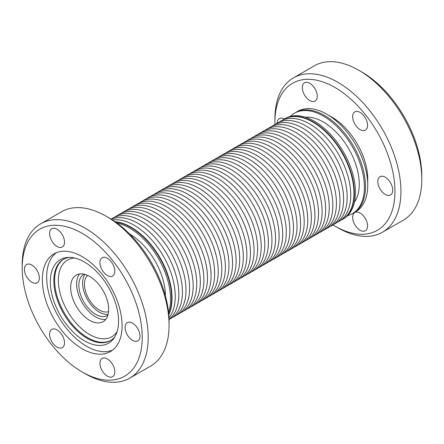 <?xml version="1.0" encoding="UTF-8"?>
<svg xmlns="http://www.w3.org/2000/svg" width="444" height="444" viewBox="0 0 444 444"><rect width="100%" height="100%" fill="white"/><g stroke="black" fill="none" stroke-linecap="round" stroke-linejoin="round"><path stroke-width="0.67" d="M112.437 219.974A57.986 33.478 60 0 1 134.255 225.313A57.986 33.478 60 0 1 170.141 270.479A57.986 33.478 60 0 1 168.97 317.898M114.985 221.673A57.986 33.478 60 0 1 131.047 227.162A57.986 33.478 60 0 1 168.776 314.84M115.412 221.972A57.986 33.478 60 0 1 130.675 227.378A57.986 33.478 60 0 1 168.731 314.324A57.986 33.478 60 0 0 130.675 227.378A57.986 33.478 60 0 0 115.412 221.972M282.401 120.274A57.986 33.478 60 0 1 283.96 119.27L284.332 119.053A57.986 33.478 60 0 1 313.325 121.928A57.986 33.478 60 0 1 351.21 173.027A57.986 33.478 60 0 1 342.318 219.491L343.44 218.848A57.986 33.478 60 0 0 352.325 172.377A57.986 33.478 60 0 0 314.446 121.279A57.986 33.478 60 0 0 285.453 118.409L284.332 119.053A57.986 33.478 60 0 1 313.325 121.928A57.986 33.478 60 0 1 351.21 173.027A57.986 33.478 60 0 1 342.318 219.491L341.947 219.708A57.986 33.478 60 0 1 340.298 220.557M283.96 119.27A57.986 33.478 60 0 1 312.953 122.139A57.986 33.478 60 0 1 350.838 173.243A57.986 33.478 60 0 1 341.947 219.708M279.015 122.25A57.986 33.478 60 0 1 309.746 123.993A57.986 33.478 60 0 1 348.096 176.723A57.986 33.478 60 0 1 336.891 222.5M275.435 124.32A57.986 33.478 60 0 1 306.166 126.063A57.986 33.478 60 0 1 344.511 178.793A57.986 33.478 60 0 1 333.311 224.564M271.856 126.385A57.986 33.478 60 0 1 302.58 128.127A57.986 33.478 60 0 1 340.931 180.858A57.986 33.478 60 0 1 329.731 226.634M268.27 128.455A57.986 33.478 60 0 1 299.001 130.197A57.986 33.478 60 0 1 337.351 182.928A57.986 33.478 60 0 1 326.146 228.699M264.691 130.525A57.986 33.478 60 0 1 295.421 132.262A57.986 33.478 60 0 1 333.766 184.993A57.986 33.478 60 0 1 322.566 230.769M261.111 132.59A57.986 33.478 60 0 1 291.836 134.332A57.986 33.478 60 0 1 330.186 187.063A57.986 33.478 60 0 1 318.986 232.839M257.526 134.66A57.986 33.478 60 0 1 288.256 136.402A57.986 33.478 60 0 1 326.606 189.127A57.986 33.478 60 0 1 315.406 234.904M253.946 136.724A57.986 33.478 60 0 1 284.676 138.467A57.986 33.478 60 0 1 323.027 191.198A57.986 33.478 60 0 1 311.821 236.974M250.366 138.794A57.986 33.478 60 0 1 281.091 140.537A57.986 33.478 60 0 1 319.441 193.262A57.986 33.478 60 0 1 308.241 239.039M246.781 140.859A57.986 33.478 60 0 1 277.511 142.602A57.986 33.478 60 0 1 315.862 195.332A57.986 33.478 60 0 1 304.662 241.109M243.201 142.929A57.986 33.478 60 0 1 273.931 144.672A57.986 33.478 60 0 1 312.282 197.402A57.986 33.478 60 0 1 301.076 243.173M239.621 144.994A57.986 33.478 60 0 1 270.352 146.736A57.986 33.478 60 0 1 308.697 199.467A57.986 33.478 60 0 1 297.497 245.243M236.036 147.064A57.986 33.478 60 0 1 266.766 148.807A57.986 33.478 60 0 1 305.117 201.537A57.986 33.478 60 0 1 293.917 247.308M232.456 149.134A57.986 33.478 60 0 1 263.187 150.871A57.986 33.478 60 0 1 301.537 203.602A57.986 33.478 60 0 1 290.332 249.378M228.876 151.199A57.986 33.478 60 0 1 259.607 152.941A57.986 33.478 60 0 1 297.952 205.672A57.986 33.478 60 0 1 286.752 251.448M225.297 153.269A57.986 33.478 60 0 1 256.022 155.012A57.986 33.478 60 0 1 294.372 207.737A57.986 33.478 60 0 1 283.172 253.513M221.711 155.333A57.986 33.478 60 0 1 252.442 157.076A57.986 33.478 60 0 1 290.792 209.807A57.986 33.478 60 0 1 279.592 255.583M218.132 157.404A57.986 33.478 60 0 1 248.862 159.146A57.986 33.478 60 0 1 287.213 211.877A57.986 33.478 60 0 1 276.007 257.648M214.552 159.468A57.986 33.478 60 0 1 245.277 161.211A57.986 33.478 60 0 1 283.627 213.941A57.986 33.478 60 0 1 272.427 259.718M210.967 161.538A57.986 33.478 60 0 1 241.697 163.281A57.986 33.478 60 0 1 280.047 216.012A57.986 33.478 60 0 1 268.848 261.782M207.387 163.608A57.986 33.478 60 0 1 238.117 165.346A57.986 33.478 60 0 1 276.468 218.076A57.986 33.478 60 0 1 265.262 263.853M203.807 165.673A57.986 33.478 60 0 1 234.537 167.416A57.986 33.478 60 0 1 272.882 220.146A57.986 33.478 60 0 1 261.683 265.923M200.222 167.743A57.986 33.478 60 0 1 230.952 169.486A57.986 33.478 60 0 1 269.303 222.211A57.986 33.478 60 0 1 258.103 267.987M196.642 169.808A57.986 33.478 60 0 1 227.372 171.551A57.986 33.478 60 0 1 265.723 224.281A57.986 33.478 60 0 1 254.517 270.057M193.062 171.878A57.986 33.478 60 0 1 223.793 173.621A57.986 33.478 60 0 1 262.138 226.346A57.986 33.478 60 0 1 250.938 272.122M189.483 173.943A57.986 33.478 60 0 1 220.207 175.685A57.986 33.478 60 0 1 258.558 228.416A57.986 33.478 60 0 1 247.358 274.192M185.897 176.013A57.986 33.478 60 0 1 216.628 177.755A57.986 33.478 60 0 1 254.978 230.486A57.986 33.478 60 0 1 243.778 276.257M182.318 178.077A57.986 33.478 60 0 1 213.048 179.82A57.986 33.478 60 0 1 251.398 232.551A57.986 33.478 60 0 1 240.193 278.327M178.738 180.147A57.986 33.478 60 0 1 209.463 181.89A57.986 33.478 60 0 1 247.813 234.621A57.986 33.478 60 0 1 236.613 280.392M175.152 182.218A57.986 33.478 60 0 1 205.883 183.955A57.986 33.478 60 0 1 244.233 236.685A57.986 33.478 60 0 1 233.033 282.462M171.573 184.282A57.986 33.478 60 0 1 202.303 186.025A57.986 33.478 60 0 1 240.654 238.755A57.986 33.478 60 0 1 229.448 284.532M167.993 186.352A57.986 33.478 60 0 1 198.723 188.095A57.986 33.478 60 0 1 237.068 240.82A57.986 33.478 60 0 1 225.868 286.596M164.408 188.417A57.986 33.478 60 0 1 195.138 190.16A57.986 33.478 60 0 1 233.489 242.89A57.986 33.478 60 0 1 222.289 288.667M160.828 190.487A57.986 33.478 60 0 1 191.558 192.23A57.986 33.478 60 0 1 229.909 244.96A57.986 33.478 60 0 1 218.703 290.731M157.248 192.552A57.986 33.478 60 0 1 187.978 194.294A57.986 33.478 60 0 1 226.323 247.025A57.986 33.478 60 0 1 215.124 292.801M153.668 194.622A57.986 33.478 60 0 1 184.393 196.365A57.986 33.478 60 0 1 222.744 249.095A57.986 33.478 60 0 1 211.544 294.866M150.083 196.692A57.986 33.478 60 0 1 180.813 198.429A57.986 33.478 60 0 1 219.164 251.16A57.986 33.478 60 0 1 207.964 296.936M146.503 198.757A57.986 33.478 60 0 1 177.234 200.499A57.986 33.478 60 0 1 215.579 253.23A57.986 33.478 60 0 1 204.379 299.006M142.924 200.827A57.986 33.478 60 0 1 173.648 202.569A57.986 33.478 60 0 1 211.999 255.294A57.986 33.478 60 0 1 200.799 301.071M139.338 202.891A57.986 33.478 60 0 1 170.069 204.634A57.986 33.478 60 0 1 208.419 257.365A57.986 33.478 60 0 1 197.219 303.141M135.759 204.962A57.986 33.478 60 0 1 166.489 206.704A57.986 33.478 60 0 1 204.839 259.429A57.986 33.478 60 0 1 193.634 305.206M132.179 207.026A57.986 33.478 60 0 1 162.909 208.769A57.986 33.478 60 0 1 201.254 261.499A57.986 33.478 60 0 1 190.054 307.276M128.594 209.096A57.986 33.478 60 0 1 159.324 210.839A57.986 33.478 60 0 1 197.674 263.57A57.986 33.478 60 0 1 186.474 309.34M125.014 211.161A57.986 33.478 60 0 1 155.744 212.904A57.986 33.478 60 0 1 194.095 265.634A57.986 33.478 60 0 1 182.889 311.411M121.434 213.231A57.986 33.478 60 0 1 152.164 214.974A57.986 33.478 60 0 1 190.509 267.704A57.986 33.478 60 0 1 179.309 313.475M117.854 215.301A57.986 33.478 60 0 1 148.579 217.038A57.986 33.478 60 0 1 186.93 269.769A57.986 33.478 60 0 1 175.73 315.545M114.269 217.366A57.986 33.478 60 0 1 144.999 219.108A57.986 33.478 60 0 1 183.35 271.839A57.986 33.478 60 0 1 172.144 317.615M111.105 219.136A57.986 33.478 60 0 1 141.42 221.179A57.986 33.478 60 0 1 179.654 273.504A57.986 33.478 60 0 1 169.031 319.469M111.222 219.208A57.986 33.478 60 0 1 137.834 223.243A57.986 33.478 60 0 1 175.069 272.255A57.986 33.478 60 0 1 169.031 319.33M290.271 116.428A57.986 33.478 60 0 1 294.4 113.242L295.515 112.598A57.986 33.478 60 0 1 324.509 115.468A57.986 33.478 60 0 1 362.393 166.567A57.986 33.478 60 0 1 353.502 213.037L355.738 211.744A57.986 33.478 60 0 0 367.749 185.198A57.986 33.478 60 0 0 326.745 114.18L331.968 117.194A50.61 29.221 60 0 1 331.968 117.194L326.745 114.18A57.986 33.478 60 0 0 297.752 111.305L295.515 112.598A57.986 33.478 60 0 1 324.509 115.468A57.986 33.478 60 0 1 362.393 166.567A57.986 33.478 60 0 1 353.502 213.037L352.386 213.681A57.986 33.478 60 0 1 347.563 215.662M294.4 113.242A57.986 33.478 60 0 1 323.393 116.117A57.986 33.478 60 0 1 361.272 167.216A57.986 33.478 60 0 1 352.386 213.681M305.428 117.233A50.738 29.293 60 0 1 323.393 122.039A50.738 29.293 60 0 1 354.467 160.706A50.738 29.293 60 0 1 354.445 202.137M331.968 117.194A50.61 29.221 60 0 1 367.749 179.171L367.749 185.198M361.788 71.995L358.802 70.274L361.788 71.995A84.876 49.001 60 0 1 421.8 175.946L421.8 179.387A89.089 51.437 60 0 1 403.346 220.174L382.473 232.223A89.089 51.437 60 0 1 337.928 227.811L334.948 226.09A84.871 49.001 60 0 1 332.895 224.864M274.969 124.531A84.871 49.001 60 0 1 274.93 122.144A84.871 49.001 60 0 1 334.948 87.49A84.871 49.001 60 0 1 394.96 191.442A84.871 49.001 60 0 1 334.948 226.09M360.106 112.388A10.545 6.088 60 0 1 366.994 121.678A10.545 6.088 60 0 1 365.379 130.125A10.545 6.088 60 0 1 360.106 129.604A10.545 6.088 60 0 1 353.219 120.313A10.545 6.088 60 0 1 354.834 111.866A10.545 6.088 60 0 1 360.106 112.388M385.27 177.234A10.545 6.088 60 0 1 392.157 186.524A10.545 6.088 60 0 1 390.542 194.977A10.545 6.088 60 0 1 385.27 194.455A10.545 6.088 60 0 1 378.382 185.165A10.545 6.088 60 0 1 379.997 176.712A10.545 6.088 60 0 1 385.27 177.234M360.106 213.031A10.545 6.088 60 0 1 366.994 222.322A10.545 6.088 60 0 1 365.379 230.769A10.545 6.088 60 0 1 360.106 230.247A10.545 6.088 60 0 1 353.219 220.957A10.545 6.088 60 0 1 354.834 212.51A10.545 6.088 60 0 1 360.106 213.031M277.173 123.188A10.545 6.088 60 0 1 279.354 118.609A10.545 6.088 60 0 1 284.41 119.009M309.784 83.333A10.545 6.088 60 0 1 316.672 92.624A10.545 6.088 60 0 1 315.057 101.071A10.545 6.088 60 0 1 309.784 100.549A10.545 6.088 60 0 1 302.897 91.259A10.545 6.088 60 0 1 304.512 82.812A10.545 6.088 60 0 1 309.784 83.333M274.93 122.144L274.93 118.698A89.089 51.437 60 0 1 293.384 77.916L314.258 65.862A89.089 51.437 60 0 1 358.802 70.274A89.089 51.437 60 0 1 421.8 179.387M293.384 77.916A89.089 51.437 60 0 1 337.928 82.329A89.089 51.437 60 0 1 396.131 160.833A89.089 51.437 60 0 1 382.473 232.223M116.889 223.027A57.986 33.478 60 0 1 129.554 228.027A57.986 33.478 60 0 1 168.554 312.515M129.631 233.988A50.738 29.293 60 0 1 165.429 295.998M108.569 311.66A21.084 12.177 60 0 1 99.362 310.023A21.084 12.177 60 0 1 85.953 292.59A21.084 12.177 60 0 1 87.635 275.402M82.212 372.005L82.212 372.005A84.876 49.001 60 0 1 22.2 268.054A84.876 49.001 60 0 1 82.212 233.405A84.876 49.001 60 0 1 142.23 337.351A84.876 49.001 60 0 1 82.212 372.005L85.198 373.726A89.089 51.437 60 0 0 129.742 378.138A89.089 51.437 60 0 0 143.395 306.749A89.089 51.437 60 0 0 85.198 228.238A89.089 51.437 60 0 0 40.654 223.826A89.089 51.437 60 0 0 22.2 264.613L22.2 268.054M57.054 246.464A10.545 6.088 -120 0 0 62.327 246.986A10.545 6.088 -120 0 0 64.508 242.158A10.545 6.088 -120 0 0 57.054 229.248A10.545 6.088 -120 0 0 51.782 228.727A10.545 6.088 -120 0 0 50.166 237.174A10.545 6.088 -120 0 0 57.054 246.464M31.89 282.262A10.545 6.088 -120 0 0 37.163 282.784A10.545 6.088 -120 0 0 39.35 277.955A10.545 6.088 -120 0 0 31.89 265.04A10.545 6.088 -120 0 0 26.618 264.519A10.545 6.088 -120 0 0 25.003 272.971A10.545 6.088 -120 0 0 31.89 282.262M57.054 347.108A10.545 6.088 -120 0 0 62.327 347.63A10.545 6.088 -120 0 0 64.508 342.807A10.545 6.088 -120 0 0 57.054 329.892A10.545 6.088 -120 0 0 51.782 329.37A10.545 6.088 -120 0 0 50.166 337.817A10.545 6.088 -120 0 0 57.054 347.108M107.376 376.162A10.545 6.088 -120 0 0 112.648 376.684A10.545 6.088 -120 0 0 114.83 371.861A10.545 6.088 -120 0 0 107.376 358.946A10.545 6.088 -120 0 0 102.103 358.425A10.545 6.088 -120 0 0 100.488 366.872A10.545 6.088 -120 0 0 107.376 376.162M132.54 340.365A10.545 6.088 -120 0 0 137.807 340.887A10.545 6.088 -120 0 0 139.993 336.064A10.545 6.088 -120 0 0 132.534 323.149A10.545 6.088 -120 0 0 127.267 322.627A10.545 6.088 -120 0 0 125.652 331.074A10.545 6.088 -120 0 0 132.54 340.365M107.376 275.519A10.545 6.088 -120 0 0 112.648 276.04A10.545 6.088 -120 0 0 114.83 271.212A10.545 6.088 -120 0 0 107.376 258.297A10.545 6.088 -120 0 0 102.103 257.775A10.545 6.088 -120 0 0 100.488 266.228A10.545 6.088 -120 0 0 107.376 275.519M82.212 256.649A56.405 32.567 60 0 1 119.064 306.354A56.405 32.567 60 0 1 110.417 351.554A56.405 32.567 60 0 1 82.212 348.762A56.405 32.567 60 0 1 45.366 299.056A56.405 32.567 60 0 1 54.013 253.857A56.405 32.567 60 0 1 82.212 256.649M109.052 217.91L106.072 216.189L109.052 217.91A84.876 49.001 60 0 1 169.07 321.856L169.07 325.302A89.089 51.437 60 0 1 150.616 366.084L129.742 378.138M40.654 223.826L61.527 211.777A89.089 51.437 60 0 1 106.072 216.189A89.089 51.437 60 0 1 169.07 325.302M89.671 276.446A26.884 15.523 60 0 1 107.232 300.138A26.884 15.523 60 0 1 103.113 321.684A26.884 15.523 60 0 1 89.671 320.352A26.884 15.523 60 0 1 72.106 296.659A26.884 15.523 60 0 1 76.229 275.119A26.884 15.523 60 0 1 89.671 276.446M105.761 319.38A26.884 15.523 60 0 1 95.632 316.911A26.884 15.523 60 0 1 78.993 295.959A26.884 15.523 60 0 1 79.543 273.976M107.864 315.273A23.721 13.697 60 0 1 107.492 315.501A23.721 13.697 60 0 1 95.632 314.324A23.721 13.697 60 0 1 80.136 293.423A23.721 13.697 60 0 1 83.772 274.414A23.721 13.697 60 0 1 84.149 274.209M108.108 314.38A23.721 13.697 60 0 1 99.362 312.176A23.721 13.697 60 0 1 84.732 293.828A23.721 13.697 60 0 1 85.048 274.436M112.504 350.155A56.405 32.567 60 0 1 86.552 346.253A56.405 32.567 60 0 1 50.322 298.529A56.405 32.567 60 0 1 56.266 252.747M84.449 262.027A48.235 27.85 60 0 1 114.003 298.806A48.235 27.85 60 0 1 113.964 338.195A48.235 27.85 60 0 1 84.449 340.798A48.235 27.85 60 0 1 51.51 292.618A48.235 27.85 60 0 1 67.355 257.464A48.235 27.85 60 0 1 84.449 262.027M114.807 336.896A46.92 27.09 60 0 1 110.473 340.565A46.92 27.09 60 0 1 87.013 338.245A46.92 27.09 60 0 1 56.36 296.897A46.92 27.09 60 0 1 63.553 259.302A46.92 27.09 60 0 1 68.898 257.381M117.088 331.685A44.283 25.569 60 0 1 89.671 334.554A44.283 25.569 60 0 1 59.346 289.904A44.283 25.569 60 0 1 74.553 258.008M110.867 340.332A46.92 27.09 60 0 1 87.807 337.784A46.92 27.09 60 0 1 57.265 296.803A46.92 27.09 60 0 1 63.953 259.08"/></g></svg>
